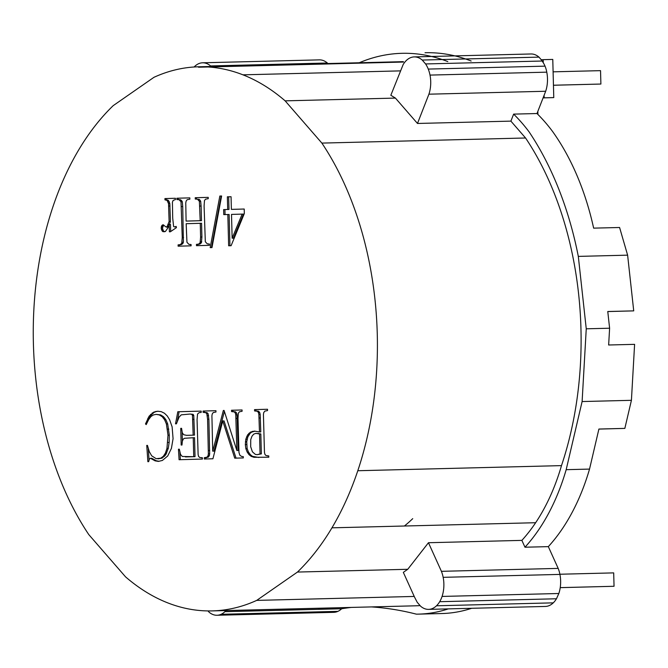 <?xml version="1.0" encoding="UTF-8"?>
<svg xmlns="http://www.w3.org/2000/svg" width="668" height="668" viewBox="0 0 668 668"><rect width="100%" height="100%" fill="white"/><g stroke="black" fill="none" stroke-linecap="round" stroke-linejoin="round"><path stroke-width="1" d="M559.893 574.238L613.692 572.885L614.042 586.279L560.227 587.631M614.042 586.279L560.227 587.656M404.39 526.017A202.321 127.872 -91.4 0 0 412.732 518.652M553.096 71.835L600.54 70.649L600.891 84.043L553.446 85.228M600.891 84.043L553.455 85.253M537.832 111.381L537.907 114.445M530.951 53.974A25.117 15.873 88.6 0 1 530.985 53.974A25.117 15.873 88.6 0 1 535.085 54.718A25.117 15.873 88.6 0 1 538.976 57.122L541.239 59.719L552.778 59.427L553.772 97.595L543.092 97.895M544.169 97.837L543.101 97.87L544.103 95.299L544.169 97.837L553.772 97.595M543.176 59.669L543.251 62.725A20.95 13.243 88.6 0 1 545.03 66.149A20.95 13.243 88.6 0 1 546.775 72.161A25.117 15.873 88.6 0 1 547.484 78.649A25.117 15.873 88.6 0 1 547.109 85.162A25.117 15.873 88.6 0 1 545.681 91.257L428.914 94.188L417.483 123.463L395.414 98.087L390.838 95.265L403.155 64.571A25.117 15.873 88.6 0 1 406.336 60.487A25.117 15.873 88.6 0 1 410.102 57.874A25.117 15.873 88.6 0 1 414.185 56.905A25.117 15.873 88.6 0 1 414.218 56.905A25.117 15.873 88.6 0 1 418.318 57.648A25.117 15.873 88.6 0 1 422.209 60.045L425.599 63.944A25.117 15.873 88.6 0 1 428.263 69.08A25.117 15.873 88.6 0 1 430.008 75.092A25.117 15.873 88.6 0 1 430.718 81.571A25.117 15.873 88.6 0 1 430.342 88.093A25.117 15.873 88.6 0 1 428.914 94.188M541.239 59.719L543.251 62.725M544.103 95.299L545.681 91.257M447.802 61.598A280.518 177.296 -91.4 0 0 401.685 53.323A280.518 177.296 -91.4 0 0 358.24 63.184M471.157 61.013A280.518 177.296 -91.4 0 0 425.04 52.739M198.496 66.792A272.143 172.002 88.6 0 1 242.952 74.833A272.143 172.002 88.6 0 1 285.136 100.851L321.876 143.094L525.566 137.992A272.143 172.002 88.6 0 1 554.365 193.57A272.143 172.002 88.6 0 1 573.261 258.708A272.143 172.002 88.6 0 1 580.96 328.957A272.143 172.002 88.6 0 1 576.952 399.531A272.143 172.002 88.6 0 1 561.487 465.621A190.706 120.532 88.6 0 1 535.644 522.718A190.706 120.532 88.6 0 1 521.875 540.379L428.464 542.725L407.756 569.286L403.33 572.359L414.577 597.2L417.241 602.327L420.631 606.227A25.117 15.873 88.6 0 0 424.522 608.631A25.117 15.873 88.6 0 0 428.631 609.375A25.117 15.873 88.6 0 1 428.631 609.375A25.117 15.873 88.6 0 0 432.739 608.398A25.117 15.873 88.6 0 0 436.505 605.784A25.117 15.873 88.6 0 0 439.686 601.701A25.117 15.873 88.6 0 0 442.074 596.432A25.117 15.873 88.6 0 0 443.494 590.328A25.117 15.873 88.6 0 0 443.869 583.815A25.117 15.873 88.6 0 0 443.16 577.336A25.117 15.873 88.6 0 0 441.414 571.324L428.464 542.725M521.875 540.379L524.973 547.217A198.037 125.166 -91.4 0 0 539.535 528.538A198.037 125.166 -91.4 0 0 566.18 469.679L582.112 401.551L586.254 328.806L609.608 328.222L607.771 311.513L633.723 310.87L627.619 255.159L619.587 227.496L593.643 228.139A222.845 140.848 -91.4 0 0 582.195 188.668A222.845 140.848 -91.4 0 0 552.503 131.379A198.037 125.166 -91.4 0 0 536.989 113.535L513.634 114.119L510.895 121.125L525.566 137.992M510.895 121.125L417.483 123.463M285.136 100.851L395.414 98.087M321.876 143.094A272.143 172.002 88.6 0 1 350.675 198.68A272.143 172.002 88.6 0 1 369.571 263.81A272.143 172.002 88.6 0 1 377.27 334.058A272.143 172.002 88.6 0 1 373.253 404.633A272.143 172.002 88.6 0 1 357.797 470.731A272.143 172.002 88.6 0 1 331.946 527.829A272.143 172.002 88.6 0 1 297.469 572.058L256.712 600.39A272.143 172.002 88.6 0 1 212.457 610.894L416.156 605.793A257.397 162.683 88.6 0 1 414.628 605.834M242.952 74.833L400.366 70.883M212.14 610.903A272.143 172.002 88.6 0 1 167.718 602.87A272.143 172.002 88.6 0 1 125.534 576.843L88.794 534.6A272.143 172.002 88.6 0 1 59.995 479.023A272.143 172.002 88.6 0 1 41.099 413.884A272.143 172.002 88.6 0 1 33.4 343.636A272.143 172.002 88.6 0 1 37.416 273.062A272.143 172.002 88.6 0 1 52.872 206.971A272.143 172.002 88.6 0 1 78.724 149.866A272.143 172.002 88.6 0 1 113.201 105.644L153.957 77.313A272.143 172.002 88.6 0 1 198.212 66.8L401.902 61.69A272.143 172.002 88.6 0 1 403.397 61.665M207.581 419.245L206.813 413.743L205.719 412.665L203.105 412.365L203.072 411.054L215.948 410.695L215.981 412.006L213.267 412.54L212.232 413.951L211.915 415.813L212.716 451.167L223.346 410.486L224.089 410.469L236.856 450.499L235.771 414.87L235.27 412.958L234.176 411.872L231.546 411.571L231.512 410.261L242.058 409.968L242.092 411.279L239.386 411.814L238.342 413.225L237.983 418.402L238.985 452.478L239.845 455.25L241.674 456.495L243.277 456.62L243.319 457.931L234.735 458.165L222.753 420.949L212.917 458.774L204.333 459.016L204.299 457.705L206.996 457.171L208.049 455.76L208.366 453.898L207.581 419.245L208.884 419.212L208.115 413.717L207.013 412.632L204.157 412.331M162.232 416.757L159.343 414.928L156.12 414.377L153.356 414.953L150.96 416.523L148.672 419.571L146.208 424.597L145.499 423.913L149.139 416.131L153.84 412.072L157.715 411.221L161.28 411.672L164.453 413.241L167.234 415.93L169.614 419.738L172.119 426.835L173.07 438.667L171.417 448.395L167.701 456.002L162.391 460.452L158.358 461.396L155.076 460.845L150.442 458.281L149.415 458.983L148.655 461.663L147.87 461.68L146.751 445.397L147.444 445.381L149.29 451.626L151.678 455.81L156.195 458.699L160.788 458.173L163.326 456.277L165.413 453.079L166.95 448.445L168.002 435.21L166.39 423.971L164.629 419.796L162.232 416.757L163.526 416.723L160.646 414.895L156.12 414.377M181.562 428.322L182.306 432.797L183.675 434.709L186.506 435.336L193.169 435.152L192.476 415.471L191.825 414.394L190.113 414.035L181.253 414.845L179.074 417.141L176.41 423.829L175.517 423.854L177.813 411.755L201.177 411.104L201.21 412.415L199.097 412.674L197.544 414.043L197.06 419.679L198.12 454.524L198.605 456.444L199.707 457.48L202.396 457.755L202.429 459.066L179.074 459.718L178.465 449.222L179.333 449.197L180.51 454.365L182.255 456.478L193.737 456.687L193.236 437.732L184.418 438.291L183.141 439.252L182.297 441.523L181.997 445.022L181.17 445.038L180.736 428.347L181.562 428.322L180.736 428.347M264.779 411.137L263.718 412.657L263.426 414.511L264.461 452.52L264.971 454.457L266.081 455.593L268.745 455.91L268.778 457.221L254.024 457.296L251.218 456.378L249.005 454.657L247.143 452.019L245.849 448.612L245.34 444.596L245.807 439.26L247.536 434.985L250.416 432.138L254.358 431.11L259.476 431.962L258.858 414.327L258.341 412.381L257.247 411.246L254.566 410.929L254.533 409.618L267.517 409.259L267.551 410.569L264.779 411.137M223.755 214.62L223.63 209.602L227.696 209.485L227.362 196.826L231.053 196.726L231.387 209.385L244.212 209.026L244.329 213.551L231.103 245.707L228.648 245.774L227.83 214.511L223.755 214.62M210.195 247.636L219.83 196.041L221.617 195.991L211.981 247.586L210.195 247.636M200.609 237.04L200.25 223.312L186.172 223.705L186.948 242.267L188.927 244.371L191.056 244.521L191.09 245.832L178.122 246.191L178.089 244.88L180.201 244.622L181.754 243.252L182.239 237.549L181.011 201.794L179.032 199.69L176.903 199.54L176.87 198.229L189.829 197.87L189.871 199.181L187.199 199.69L186.138 201.018L185.762 202.955L186.096 221.091L200.183 220.699L199.381 201.285L197.402 199.181L195.256 199.031L195.223 197.72L208.207 197.361L208.241 198.672L205.56 199.173L204.483 200.509L204.091 205.969L205.318 241.758L207.297 243.862L209.426 244.012L209.46 245.323L196.476 245.682L196.442 244.371L198.58 244.112L200.116 242.743L200.609 237.04L201.911 237.006L201.552 223.279L200.25 223.312M170.323 231.788L169.38 231.821L169.188 224.531L167.977 227.755L165.439 231.47L162.975 231.696L162.04 230.836L161.163 228.114L161.681 225.767L163.042 224.774L166.307 227.128L167.159 226.394L169.113 221.559L168.536 203.673L167.1 200.417L164.963 199.841L164.929 198.563L175.417 198.271L175.45 199.548L173.146 200.392L172.411 202.212L172.711 218.202L173.613 226.494L174.599 226.961L176.152 226.394L176.41 227.654L170.323 231.788M155.702 411.463L158.216 411.279M153.84 412.072L156.997 411.43M152.129 413.049L155.135 412.039M150.567 414.394L151.87 414.36L153.423 413.016M149.139 416.131L150.442 416.097L151.87 414.36M147.82 418.302L149.123 418.268L150.442 416.097M145.499 423.913L146.559 423.888M148.071 420.798L149.123 418.268M159.343 414.928L160.646 414.895M157.932 458.858L162.082 458.139L165.739 454.825L168.252 448.412L169.146 442.433L169.305 435.185L167.685 423.938L165.923 419.763L163.526 416.723M149.047 459.885L148.279 448.662M159.201 461.287L156.37 460.811L151.745 458.256L150.442 458.281M163.51 418.135L164.804 418.101M164.629 419.796L165.923 419.763M166.39 423.971L167.685 423.938M167.518 429.148L168.812 429.115M168.002 435.21L169.305 435.185M167.843 442.466L169.146 442.433M166.95 448.445L168.252 448.412M165.413 453.079L166.716 453.046M164.437 454.858L165.739 454.825M163.326 456.277L164.62 456.244M160.788 458.173L162.082 458.139M146.751 445.397L147.444 445.381M297.469 572.058L407.756 569.286M331.946 527.829L535.644 522.718M392.976 62.308A272.143 172.002 88.6 0 1 401.902 61.69M538.976 57.122L422.209 60.045M524.973 547.217L548.328 546.633L558.181 568.393A25.117 15.873 88.6 0 1 559.926 574.405A25.117 15.873 88.6 0 1 560.636 580.884A25.117 15.873 88.6 0 1 560.26 587.406A25.117 15.873 88.6 0 1 558.84 593.501L557.246 597.017A16.775 10.604 88.6 0 1 556.452 598.77A25.117 15.873 88.6 0 1 553.271 602.853A25.117 15.873 88.6 0 1 549.505 605.475A25.117 15.873 88.6 0 1 545.422 606.444A25.117 15.873 88.6 0 1 545.397 606.444A25.117 15.873 88.6 0 1 545.364 606.444L428.631 609.375M548.328 546.633A198.037 125.166 -91.4 0 0 562.89 527.954A198.037 125.166 -91.4 0 0 589.535 469.086L598.904 429.04L624.847 428.388L631.419 400.316L634.6 344.346L608.648 344.997L609.608 328.222M371.508 606.911A594.119 375.499 -91.4 0 1 379.933 607.621A594.119 375.499 88.6 0 1 416.373 614.159A251.11 158.708 -91.4 0 0 418.544 614.126L441.899 613.541A251.11 158.708 -91.4 0 0 471.691 608.289M351.326 607.412A594.119 375.499 -91.4 0 0 341.657 608.748A25.117 15.873 88.6 0 1 337.891 611.362A25.117 15.873 88.6 0 1 333.808 612.331A25.117 15.873 88.6 0 1 333.783 612.339A25.117 15.873 88.6 0 1 333.749 612.339M607.78 311.564L633.723 310.87M598.887 429.09L624.847 428.388M559.926 574.405L443.16 577.336M337.891 611.362L221.125 614.293A25.117 15.873 88.6 0 1 217.042 615.261A25.117 15.873 88.6 0 1 217.016 615.261A25.117 15.873 88.6 0 1 212.908 614.518A25.117 15.873 88.6 0 1 209.017 612.122L207.982 610.928M418.544 614.126A251.11 158.708 -91.4 0 0 448.337 608.874M556.452 598.77L439.686 601.701M558.84 593.501L442.074 596.432M553.271 602.853L436.505 605.784M420.089 605.609A272.143 172.002 88.6 0 1 416.156 605.793M256.712 600.39L414.235 596.44M542.366 61.022L425.599 63.944M545.03 66.149L428.263 69.08M536.989 113.535L543.101 97.87M586.254 328.806L578.313 256.395A280.518 177.296 -91.4 0 0 558.84 189.261A280.518 177.296 -91.4 0 0 529.156 131.963A198.037 125.166 -91.4 0 0 513.634 114.119M578.313 256.395L627.619 255.159M319.362 608.214A25.117 15.873 88.6 0 1 318.302 609.333L224.891 611.679A25.117 15.873 88.6 0 1 221.125 614.293M327.98 607.997A594.119 375.499 -91.4 0 0 318.302 609.333L341.657 608.748M546.775 72.161L430.008 75.092M558.181 568.393L441.414 571.324M566.18 469.679L589.535 469.086M194.129 66.992A25.117 15.873 88.6 0 1 194.73 66.382A25.117 15.873 88.6 0 1 198.488 63.769A25.117 15.873 88.6 0 1 202.571 62.8A25.117 15.873 88.6 0 1 202.604 62.792A25.117 15.873 88.6 0 1 206.704 63.535A25.117 15.873 88.6 0 1 210.595 65.94L211.43 66.892M319.337 59.87A25.117 15.873 88.6 0 1 319.371 59.87A25.117 15.873 88.6 0 1 323.471 60.613A25.117 15.873 88.6 0 1 327.362 63.009L328.18 63.944M327.362 63.009L210.595 65.94M225.951 610.56A25.117 15.873 88.6 0 1 224.891 611.679M357.797 470.731L561.487 465.621M582.112 401.551L631.419 400.316M155.076 460.845L156.37 460.811M195.223 197.72L208.207 197.361M196.551 198.997L196.517 197.686M196.35 198.997L197.402 199.181M198.404 199.79L199.707 199.757L198.697 199.147M199.381 201.285L200.684 201.252L199.707 199.757M199.799 206.086L201.101 206.053L200.684 201.252M200.183 220.699L201.477 220.665L201.101 206.053M186.096 221.091L201.477 220.665M182.372 441.323L182.122 431.687M185.42 456.92L195.031 456.661L194.538 437.699L193.236 437.732M180.368 459.684L179.951 452.512M177.312 421.182L179.116 411.722L201.177 411.112M186.506 435.336L194.471 435.118L193.77 415.438L193.119 414.36L190.113 414.035M193.737 456.687L195.031 456.661M178.465 449.222L179.333 449.197M201.327 457.789L202.396 457.764M177.813 411.755L179.116 411.722M191.825 414.394L193.119 414.36M192.476 415.471L193.77 415.438M192.76 419.337L194.054 419.312M193.169 435.152L194.471 435.118M207.331 415.663L208.633 415.63M205.627 458.974L205.594 457.672L208.291 457.137L209.343 455.726L209.668 453.864L208.884 419.212M236.029 458.131L224.047 420.915L222.753 420.949M232.84 411.538L232.806 410.227L242.058 409.968M236.856 450.499L238.159 450.466L237.073 414.836L236.564 412.924L235.47 411.839L232.614 411.538M212.716 451.167L214.011 451.142L224.39 411.43M204.408 412.323L204.375 411.02L215.948 410.695M208.408 450.583L209.702 450.549M208.366 453.898L209.668 453.864M208.049 455.76L209.343 455.726M206.996 457.171L208.291 457.137M205.343 457.68L206.646 457.647M204.299 457.705L205.594 457.672M231.512 410.261L232.806 410.227M234.176 411.872L235.47 411.839M235.27 412.958L236.564 412.924M235.771 414.87L237.073 414.836M236.021 418.452L237.315 418.418M223.346 410.486L224.089 410.469M203.072 411.054L204.375 411.02M205.719 412.665L207.013 412.632M206.813 413.743L208.115 413.717M255.861 410.895L255.827 409.593L267.517 409.267M259.476 431.962L260.779 431.929L260.161 414.294L259.635 412.348L258.541 411.212L255.727 410.895M258.925 457.496L252.512 456.353L250.308 454.624L248.438 451.985L247.143 448.579L246.717 441.765L247.811 436.955L250.141 433.298L251.711 432.104L255.042 431.161M257.147 454.674L261.355 453.889L260.829 433.941L255.844 433.373L253.698 434.142L251.911 436.329L250.734 439.627L250.692 446.75L252.404 451.818L255.36 454.399L257.147 454.674L260.052 453.923L259.535 433.975L260.829 433.941M254.533 409.618L255.827 409.593M257.247 411.246L258.541 411.212M258.341 412.381L259.635 412.348M258.858 414.327L260.161 414.294M259.117 417.984L260.411 417.959M252.254 431.403L253.548 431.369M250.416 432.138L251.711 432.104M248.847 433.332L250.141 433.298M247.536 434.985L248.83 434.951M246.517 436.989L247.811 436.955M245.807 439.26L247.11 439.227M245.415 441.798L246.717 441.765M245.34 444.596L246.634 444.571M245.849 448.612L247.143 448.579M247.143 452.019L248.438 451.985M249.005 454.657L250.308 454.624M251.218 456.378L252.512 456.353M254.024 457.296L255.318 457.263M267.601 455.943L268.745 455.918M260.052 453.923L261.355 453.889M259.535 433.975L255.844 433.373M257.414 433.507L258.716 433.474M225.058 214.587L224.924 209.568L228.99 209.451L228.665 196.793L231.053 196.726M223.63 209.602L224.924 209.568M229.942 245.74L229.124 214.478L227.83 214.511M231.387 209.385L244.212 209.034M233.433 238.175L243.453 214.077L231.512 214.411L232.138 238.209L233.433 238.175M227.362 196.826L228.665 196.793M227.696 209.485L228.99 209.451M232.138 238.209L242.158 214.111M211.489 247.603L221.125 196.008L221.617 196M219.83 196.041L221.125 196.008M197.77 245.649L197.736 244.338L199.874 244.079L201.419 242.709L201.911 237.006M178.197 199.507L178.164 198.196L189.829 197.87M179.416 246.158L179.383 244.847L182.473 243.954L183.399 242.208L182.723 206.571L182.306 201.761L181.354 200.266L177.972 199.507M200.467 241.732L201.761 241.699M200.116 242.743L201.419 242.709M199.548 243.469L200.843 243.436M198.58 244.112L199.874 244.079M197.536 244.338L198.83 244.313M196.442 244.371L197.736 244.338M208.358 244.037L209.426 244.012M176.87 198.229L178.164 198.196M179.032 199.69L180.327 199.657M180.051 200.3L181.354 200.266M181.011 201.794L182.306 201.761M181.429 206.596L182.723 206.571M182.239 237.549L183.533 237.516M182.105 242.242L183.399 242.208M181.754 243.252L183.057 243.219M181.178 243.987L182.473 243.954M180.201 244.622L181.496 244.588M179.166 244.855L180.46 244.822M178.089 244.88L179.383 244.847M189.979 244.555L191.056 244.521M174.599 226.961L176.235 226.811M169.371 224.523L170.407 221.525L169.831 203.64L168.403 200.383L166.265 199.807L166.232 198.53L175.417 198.279M166.307 227.128L167.601 227.095L168.645 225.976M164.662 231.754L163.334 230.802L162.458 228.089L163.66 224.982M170.674 231.554L170.49 224.498L169.188 224.531M164.929 198.563L166.232 198.53M164.963 199.841L166.265 199.807M166.19 199.966L167.493 199.932M167.1 200.417L168.403 200.383M168.177 201.978L169.472 201.945M168.536 203.673L169.831 203.64M168.703 206.036L170.006 206.003M169.113 221.559L170.407 221.525M168.127 224.448L169.43 224.415M167.159 226.394L168.453 226.36M162.299 225.032L163.602 224.999M161.681 225.767L162.984 225.734M161.272 226.836L162.574 226.811M161.163 228.114L162.458 228.089M161.405 229.575L162.7 229.541M162.04 230.836L163.334 230.802M162.975 231.696L164.27 231.671M151.803 459.025L153.106 458.991M530.985 53.974L414.218 56.905M403.405 62.049L198.505 67.218M319.371 59.87L202.604 62.792M333.783 612.339L217.016 615.261"/></g></svg>
